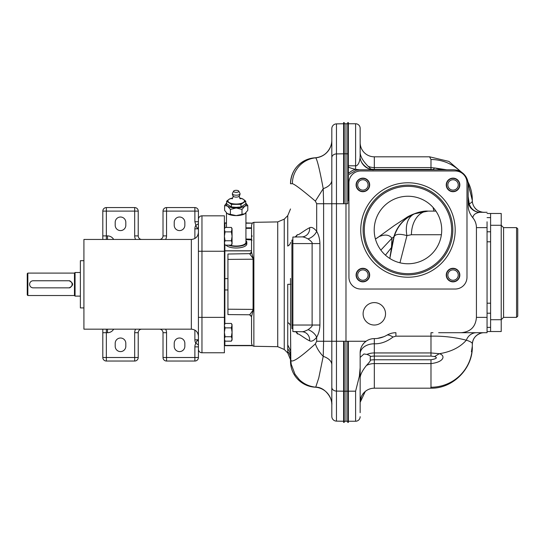 <?xml version="1.0" encoding="UTF-8"?>
<svg xmlns="http://www.w3.org/2000/svg" width="545" height="545" viewBox="0 0 545 545"><rect width="100%" height="100%" fill="white"/><g stroke="black" fill="none" stroke-linecap="round" stroke-linejoin="round"><path stroke-width="0.82" d="M360.15 156.142L360.15 128.307A4.551 4.551 0 0 0 355.606 123.756L355.606 165.796L348.35 165.789C347.042 166.77 349.461 167.955 355.606 169.352A9.02 4.251 141.4 0 0 348.35 173.562L348.35 122.577L347.758 122.577L347.758 203.735L345.986 203.735L345.986 123.715L344.215 123.749L345.986 123.715M355.606 123.756A4.551 4.551 0 0 1 360.15 128.307A4.551 4.551 0 0 0 355.606 123.756L348.35 123.756M348.35 391.256L347.758 391.256L347.758 422.423L348.35 422.423L348.35 341.265L366.063 341.265C362.227 344.181 360.259 348.017 360.15 352.772L360.15 367.841L359.346 376.288L355.606 391.187L355.606 421.244L348.35 421.244M356.069 170.299L359.523 169.795L374.006 169.795A14.163 14.075 90 0 1 360.075 157.668C359.319 165.244 355.953 166.252 355.606 165.796L355.606 169.352L359.523 169.795L356.069 170.299L348.35 174.884L348.35 200.499L347.758 200.499M475.615 332.709L461.084 332.709C470.539 331.925 475.656 326.809 476.432 317.36L476.432 227.64C476.391 223.913 475.185 220.609 472.808 217.734C469.715 213.851 468.169 209.805 468.169 205.594L468.169 184.551A14.756 14.756 0 0 0 453.413 169.795L360.374 169.795M395.288 332.716L395.922 332.709A17.706 17.706 0 0 0 386.923 335.168L386.323 335.509M471.425 351.77L472.304 346.259A41.318 40.977 -0 0 1 430.986 387.236L430.543 388.19L374.32 388.19L374.32 338.609A24.791 24.791 0 0 0 386.923 335.168A11.302 3.072 -141.1 0 1 393.027 337.014C386.991 341.701 380.757 343.963 374.32 343.793A14.163 10.014 0 0 0 360.15 353.814M374.32 338.609A14.163 14.163 0 0 0 360.15 352.772A14.163 14.163 0 0 1 366.063 341.265M347.758 391.256L347.758 341.265L345.986 341.265L345.986 203.735L343.623 203.735L344.215 202.604L344.215 122.577L343.623 122.577L343.623 203.735L336.463 203.735L336.463 123.879L343.623 123.756L336.463 123.879A4.721 4.721 0 0 0 331.823 128.6A4.721 4.721 0 0 1 336.463 123.879M374.32 325.031A11.213 11.213 0 0 0 385.533 313.818A11.213 11.213 0 0 0 374.32 302.604A11.213 11.213 0 0 0 363.106 313.818A11.213 11.213 0 0 0 374.32 325.031M453.413 169.795L374.006 169.795C370.109 170.864 359.046 164.168 360.15 155.747L360.075 157.668M360.15 151.094C359.789 155.509 362.445 160.577 368.12 166.286C369.837 167.799 370.552 168.678 370.273 168.923L370.273 169.257M374.32 169.795L374.32 156.81A14.163 14.163 0 0 1 360.15 142.647L360.15 132.312M360.599 398.817A14.163 14.163 0 0 1 374.32 388.19A14.163 14.163 0 0 0 365.116 391.582C361.71 394.784 360.054 398.3 360.15 402.121L360.15 386.105M360.15 377.269L360.15 357.445L363.951 353.957L366.921 354.42C369.639 355.422 370.757 356.144 370.273 356.594L370.273 360.143C370.818 360.381 369.544 362.153 366.458 365.463C361.982 371.022 359.884 375.519 360.15 378.959M360.15 401.842L361.403 396.542M360.15 367.841L360.15 412.688M383.789 336.728L377.406 338.418M377.208 338.438L376.506 338.513M375.791 338.568L375.062 338.595M392.931 332.961L392.529 333.036M392.134 333.118L391.732 333.206M390.956 333.417L390.261 333.635M390.179 333.663L389.804 333.799M389.75 333.819L389.103 334.071M483.987 332.709L484.103 332.709A11.806 11.806 -90 0 0 472.304 344.508C472.937 343.078 470.955 341.633 466.35 340.196C454.707 337.232 442.921 335.89 430.986 336.163L395.922 336.163L393.027 337.014M490.595 327.375L487.06 327.375L487.06 332.709L461.084 332.709M487.06 332.709L487.06 221.795M472.808 217.734C473.251 214.696 475.642 212.884 479.975 212.291L487.06 212.291M468.169 200.519C467.917 198.864 468.23 206.133 471.527 208.735C473.864 211.058 476.684 212.243 479.975 212.291A11.806 11.806 0 0 1 479.954 212.291A11.806 11.806 0 0 0 479.975 212.291L479.975 212.291A11.806 11.806 0 0 1 468.169 200.499M370.273 168.923A14.163 11.39 0 0 0 374.32 169.4L430.986 169.4L434.535 169.795M374.32 156.81L429.589 156.81L430.986 159.515L430.986 167.581L434.692 167.976L441.716 169.795M360.15 142.688L360.15 142.647A14.163 14.163 0 0 0 363.338 151.592M360.265 144.411L360.327 144.854L360.265 144.411M360.497 145.74L360.599 146.183L360.497 145.74M360.865 147.075L361.015 147.518L360.865 147.075M362.037 149.705L362.296 150.134L362.037 149.705M362.861 150.979L363.168 151.387L362.861 150.979M364.319 152.682L363.937 152.28M366.07 154.16L366.424 154.405L366.07 154.16M361.703 149.092L362.514 150.475M469.511 189.435L472.304 199.865A41.318 40.35 180 0 0 467.896 181.744M468.523 203.374L469.259 203.884C471.609 202.638 472.624 201.507 472.304 200.492L467.256 179.434M430.543 388.19C453.004 388.878 473.053 368.263 472.304 346.259L472.304 344.508C472.651 338.534 475.792 334.685 481.712 332.954M360.163 401.808L360.156 401.972A14.163 14.163 0 0 0 360.15 402.353L360.15 402.319M365.47 391.296L365.831 391.017M366.185 390.758L366.526 390.527M366.696 390.418L366.083 390.826M365.266 391.46L360.15 402.353M395.922 332.709L395.922 336.163M476.453 332.709A11.806 10.859 -90 0 0 466.35 340.196C460 347.349 451.001 351.852 439.338 353.698C445.619 355.408 444.352 362.064 430.986 363.59L374.32 363.59A14.163 11.152 0 0 0 366.458 365.463M484.096 332.709L484.096 332.709A11.806 11.806 0 0 0 479.307 333.724M487.06 327.375L487.06 323.205M490.595 319.717L501.223 319.717L503.587 317.36L503.587 227.64L501.223 225.283L501.223 331.524L487.06 331.524M490.595 225.283L501.223 225.283L501.223 213.477L490.595 213.477L490.595 331.524M490.595 213.477L487.06 213.477M503.587 227.64L516.571 227.64L516.571 317.36L503.587 317.36M516.571 227.64L517.75 228.818L517.75 316.182L516.571 317.36M468.169 196.493L469.259 203.884A11.806 11.418 90 0 0 480.165 212.291L484.103 212.291A11.806 11.806 0 0 1 472.304 200.492L472.304 199.865M433.105 169.543L434.692 167.976L446.839 169.795M429.589 156.81L448.903 161.415L464.095 174.366M472.304 346.259L472.304 344.508M370.273 356.594A14.163 11.908 0 0 1 374.32 356.096L430.986 356.096L434.563 356.559C437.792 357.697 436.6 358.767 430.986 359.768L374.32 359.768A14.163 8.863 0 0 0 370.273 360.143M366.921 354.42A14.163 10.014 0 0 1 374.32 352.949L430.986 352.949L439.338 353.698L434.563 356.559M433.943 211.113L433.037 207.393M441.395 234.725L411.434 234.725A23.612 16.697 -90 0 1 428.132 211.113L435.945 211.113L428.132 211.113L414.677 213.769C404.445 218.143 397.578 225.814 394.083 236.789C395.329 233.975 399.621 233.58 406.952 235.61A23.612 16.03 -112.3 0 1 414.677 213.769A35.418 35.418 0 0 0 414.207 213.967M380.846 250.114L391.964 238.254L393.885 236.789A35.418 35.33 90 0 1 427.852 211.113C421.455 210.452 409.377 215.255 406.059 217.877L394.219 225.623L378.939 236.694C384.859 234.125 389.205 234.643 391.964 238.254L391.494 247.553L389.832 258.487L394.083 236.789A129.853 129.853 0 0 0 391.494 247.553L385.444 255.155M378.939 236.694A30.316 30.316 -90 0 1 375.43 239.023L378.7 236.864M415.658 213.381A35.418 35.418 0 0 0 414.677 213.769L428.132 211.113A35.418 35.418 0 0 0 425.938 211.181M423.969 211.358A35.418 35.418 0 0 0 423.499 211.419M422.831 211.515A35.418 35.418 0 0 0 421.782 211.685M420.74 211.896A35.418 35.418 0 0 0 419.705 212.134M418.676 212.4A35.418 35.418 0 0 0 417.661 212.7M417.633 212.707A35.418 35.418 0 0 0 416.475 213.088M399.962 225.065A35.418 35.418 0 0 0 397.032 229.581M394.764 234.67A35.418 35.418 0 0 0 394.083 236.789A129.853 129.853 0 0 0 391.494 247.553M407.96 263.766A33.763 33.763 0 0 0 441.723 230.004A33.763 33.763 0 0 0 407.96 196.241A33.763 33.763 0 0 0 374.204 230.004A33.763 33.763 0 0 0 407.96 263.766M407.96 273.679A43.682 43.682 0 0 1 364.285 230.004A43.682 43.682 0 0 1 407.96 186.322A43.682 43.682 0 0 1 451.642 230.004A43.682 43.682 0 0 1 407.96 273.679M407.96 274.864A44.86 44.86 0 0 1 363.106 230.004A44.86 44.86 0 0 1 407.96 185.143A44.86 44.86 0 0 1 452.82 230.004A44.86 44.86 0 0 1 407.96 274.864M455.184 170.973L360.742 170.973A11.806 11.806 0 0 0 348.936 182.779L348.936 277.221A11.806 11.806 0 0 0 360.742 289.027L455.184 289.027A11.806 11.806 0 0 0 466.99 277.221L466.99 182.779A11.806 11.806 0 0 0 455.184 170.973M362.888 281.867A6.785 6.785 0 0 1 356.096 275.075A6.785 6.785 0 0 1 362.888 268.29A6.785 6.785 0 0 1 369.673 275.075A6.785 6.785 0 0 1 362.888 281.867M459.83 275.075A6.785 6.785 0 0 1 453.038 281.867A6.785 6.785 0 0 1 446.253 275.075A6.785 6.785 0 0 1 453.038 268.29A6.785 6.785 0 0 1 459.83 275.075M453.038 178.14A6.785 6.785 0 0 1 459.83 184.925A6.785 6.785 0 0 1 453.038 191.711A6.785 6.785 0 0 1 446.253 184.925A6.785 6.785 0 0 1 453.038 178.14M356.096 184.925A6.785 6.785 0 0 1 362.888 178.14A6.785 6.785 0 0 1 369.673 184.925A6.785 6.785 0 0 1 362.888 191.711A6.785 6.785 0 0 1 356.096 184.925M362.888 268.583A6.492 6.492 0 0 0 356.396 275.075A6.492 6.492 0 0 0 362.888 281.567A6.492 6.492 0 0 0 369.381 275.075A6.492 6.492 0 0 0 362.888 268.583M446.546 275.075A6.492 6.492 0 0 0 453.038 281.567A6.492 6.492 0 0 0 459.53 275.075A6.492 6.492 0 0 0 453.038 268.583A6.492 6.492 0 0 0 446.546 275.075M453.038 191.418A6.492 6.492 0 0 0 459.53 184.925A6.492 6.492 0 0 0 453.038 178.433A6.492 6.492 0 0 0 446.546 184.925A6.492 6.492 0 0 0 453.038 191.418M369.381 184.925A6.492 6.492 0 0 0 362.888 178.433A6.492 6.492 0 0 0 356.396 184.925A6.492 6.492 0 0 0 362.888 191.418A6.492 6.492 0 0 0 369.381 184.925M368.079 275.075A5.191 5.191 0 0 0 362.888 269.884A5.191 5.191 0 0 0 357.69 275.075A5.191 5.191 0 0 0 362.888 280.273A5.191 5.191 0 0 0 368.079 275.075M453.038 269.884A5.191 5.191 0 0 0 447.847 275.075A5.191 5.191 0 0 0 453.038 280.273A5.191 5.191 0 0 0 458.236 275.075A5.191 5.191 0 0 0 453.038 269.884M447.847 184.925A5.191 5.191 0 0 0 453.038 190.123A5.191 5.191 0 0 0 458.236 184.925A5.191 5.191 0 0 0 453.038 179.734A5.191 5.191 0 0 0 447.847 184.925M362.888 190.123A5.191 5.191 0 0 0 368.079 184.925A5.191 5.191 0 0 0 362.888 179.734A5.191 5.191 0 0 0 357.69 184.925A5.191 5.191 0 0 0 362.888 190.123M360.15 416.693A4.551 4.551 0 0 1 355.606 421.244A4.551 4.551 0 0 0 360.15 416.693A4.551 4.551 0 0 1 355.606 421.244M345.986 421.285L344.215 421.251L345.986 421.285L345.986 341.265L336.463 341.265L336.463 203.735L331.823 203.735L331.823 348.541M331.823 344.713L331.823 128.6M331.823 416.4L331.823 341.265L336.463 341.265L336.463 421.121A4.721 4.721 0 0 1 331.823 416.4A4.721 4.721 0 0 0 336.463 421.121L343.623 421.244L336.463 421.121M331.823 384.164L331.823 387.318A4.721 3.767 0 0 0 336.463 391.085L343.623 391.187M315.071 387.107L315.071 387.188A17.706 17.706 0 0 1 331.823 404.867L331.823 402.816M331.823 364.83L331.823 366.288M331.823 376.506L331.823 387.318M331.823 364.332L331.823 364.823A17.706 9.899 180 0 0 323.219 356.328A25.969 18.244 -135.7 0 1 315.371 343.881C298.912 358.753 290.703 363.924 290.757 359.393L290.505 326.264L290.839 361.689M330.726 146.258A17.706 17.706 180 0 0 331.823 140.133L331.823 140.147A17.706 17.706 180 0 1 330.726 146.258C327.804 153.22 322.586 157.076 315.071 157.812A25.969 25.969 -92 0 0 308.443 159.045A25.969 25.969 0 0 1 315.071 157.812A17.706 17.706 180 0 0 330.726 146.258A17.706 17.706 180 0 1 315.071 157.812A25.969 25.969 0 0 0 308.443 159.045A25.969 25.969 -92 0 1 315.071 157.812L315.753 157.825C317.333 160.039 319.82 170.319 323.219 188.672A17.706 9.899 180 0 0 331.823 180.177L331.823 196.513M308.443 159.045A25.969 25.969 -92 0 0 290.505 183.747A25.969 25.969 0 0 1 290.689 180.661A25.969 25.969 0 0 0 290.505 183.747C291.159 171.648 297.141 163.411 308.443 159.045A25.969 25.969 -92 0 0 290.505 183.747L292.386 183.685A25.969 25.779 88 0 1 315.753 157.825A17.706 17.706 180 0 0 331.823 140.208L331.823 170.919M331.823 180.177L331.823 171.927M344.215 342.396L343.623 341.265L343.623 422.423L344.215 422.423L344.215 342.396M292.386 183.685C294.716 184.265 302.38 190.076 315.371 201.119L316.679 203.735L316.679 231.353C313.995 228.001 311.638 226.788 309.615 227.715C303.456 230.835 298.333 235.617 297.434 234.643L296.003 236.782M316.679 203.735L323.607 203.735L323.219 188.672L315.371 201.119M296.003 331.83L297.434 333.969C298.353 333.015 303.429 337.73 309.621 340.87C311.645 341.797 313.995 340.591 316.679 337.246C318.689 333.758 319.772 329.691 319.922 325.031L319.922 243.581C319.772 238.921 318.689 234.841 316.679 231.353A10.961 7.678 -34 0 1 308.02 238.908C305.241 237.463 303.163 236.789 301.78 236.891L301.685 236.891M331.823 203.735L323.607 203.735L323.607 341.265L316.679 341.265L316.679 337.246A10.948 7.671 34 0 0 308.034 329.698C311.297 327.382 312.66 325.821 312.115 325.031L312.115 243.581C312.66 242.791 311.297 241.231 308.02 238.908M309.621 340.87A8.999 8.366 120.9 0 0 301.807 331.721C303.184 331.823 305.261 331.149 308.034 329.698M316.679 341.265L315.371 343.881M287.74 284.306L287.74 322.545A9.442 5.259 180 0 1 290.505 326.264L290.505 278.4M297.434 234.643L295.199 237L296.201 236.741M292.863 328.574L291.922 328.574L291.922 325.031L292.863 325.031L292.863 243.581L319.922 243.581M319.922 325.031L292.863 325.031L292.863 331.564L301.807 331.721M309.615 227.715A9.02 8.393 -120.8 0 1 301.78 236.891L292.863 237.041L292.863 243.581L291.922 243.581L291.922 240.038L292.863 240.038M292.863 331.564L296.201 331.871M297.434 333.969A2.364 2.275 91 0 0 295.199 331.605M291.922 325.031L291.922 243.581M331.823 341.265L323.607 341.265L323.219 356.328L318.757 377.998L315.725 387.175C325.161 386.916 332.688 398.736 331.823 404.792L331.823 404.792M291.2 364.312L290.757 359.393L291.173 364.162L295.015 374.258L299.266 379.586C303.872 383.993 309.356 386.521 315.725 387.175M290.519 354.591L290.505 361.253A25.969 25.969 0 0 0 315.071 387.188M287.74 322.545L287.74 352.962L290.505 359.639M252.315 223.205L251.545 225.187L251.545 252.103A1.771 1.737 0 0 1 249.808 253.834L251.545 251.872M290.505 242.348A9.442 5.259 180 0 1 287.74 246.067L287.74 215.65L284.238 219.151L284.238 349.461L277.725 346.695L277.725 221.91L253.868 222.326L253.868 346.279L252.349 345.694L251.545 343.425L251.545 316.509L253.411 309.41L253.411 259.202L251.545 252.103M245.938 223.178L252.349 223.178L245.938 222.919M245.938 227.824L251.545 227.824L251.545 228.341L245.938 228.341M224.867 227.817L224.867 222.919L224.397 223.389M226.461 223.178L224.867 223.178L224.397 223.634M251.545 232.545L251.545 235.024M224.867 244.8L224.867 250.782L251.545 250.782M252.035 240.154L251.545 239.929L251.545 238.376L251.545 239.929L245.938 239.616M226.059 245.168A10.627 4.067 0 0 0 236.196 248.016A10.627 4.067 0 0 0 246.824 243.949L246.824 242.314A10.627 4.067 0 0 0 245.938 240.692M224.397 352.772L224.397 215.834L201.963 215.834A3.543 3.543 0 0 0 198.421 219.376L198.421 349.236A3.543 3.543 0 0 0 201.963 352.772L224.397 352.772M198.421 341.681A3.543 3.066 -90 0 1 197.951 339.787L198.421 339.787L198.421 336.245C198.005 331.946 195.641 329.582 191.343 329.166L191.343 239.446C195.641 239.023 198.005 236.666 198.421 232.361L198.421 251.252L224.397 251.252M194.878 339.787L197.951 339.787C197.562 339.644 196.854 340.823 195.832 343.33A7.085 7.085 0 0 1 194.878 339.787L194.878 330.113M198.421 344.828L195.832 343.33A7.085 7.085 0 0 0 194.878 346.872L194.878 357.5L166.552 357.5L166.552 332.709A7.085 7.085 0 0 0 165.598 329.166M198.421 226.931A3.543 3.066 90 0 0 197.951 228.818L198.421 228.818M198.421 227.102L198.421 219.376A3.543 3.543 0 0 1 201.963 215.834L201.963 352.772M115.199 343.33L115.199 346.279A5.314 5.314 0 0 0 120.513 351.593A5.314 5.314 0 0 0 125.82 346.279L125.82 343.33A5.314 5.314 0 0 0 120.513 338.016A5.314 5.314 0 0 0 115.199 343.33M174.223 343.33L174.223 346.279A5.314 5.314 0 0 0 179.537 351.593A5.314 5.314 0 0 0 184.85 346.279L184.85 343.33A5.314 5.314 0 0 0 179.537 338.016A5.314 5.314 0 0 0 174.223 343.33M194.878 346.872L198.421 346.872L198.421 357.5A3.543 3.543 0 0 1 194.878 361.035L166.552 361.035L166.552 357.5L163.01 357.5L163.01 332.709A3.543 3.543 0 0 0 159.467 329.166M198.421 223.784L195.832 225.283L194.878 221.74L194.878 211.113L163.01 211.113L163.01 235.903A3.543 3.543 0 0 1 159.467 239.446M194.878 221.74L198.421 221.74L198.421 211.113A3.543 3.543 0 0 0 194.878 207.57L166.552 207.57A3.543 3.543 0 0 0 163.01 211.113A3.543 3.543 0 0 1 166.552 207.57L166.552 235.903A7.085 7.085 0 0 1 165.598 239.446M194.878 228.818A7.085 7.085 0 0 1 195.832 225.283C196.616 227.374 197.317 228.559 197.951 228.818L194.878 228.818L194.878 238.499M125.82 225.283L125.82 222.326A5.314 5.314 0 0 0 120.513 217.019A5.314 5.314 0 0 0 115.199 222.326L115.199 225.283A5.314 5.314 0 0 0 120.513 230.59A5.314 5.314 0 0 0 125.82 225.283M184.85 225.283L184.85 222.326A5.314 5.314 0 0 0 179.537 217.019A5.314 5.314 0 0 0 174.223 222.326L174.223 225.283A5.314 5.314 0 0 0 179.537 230.59A5.314 5.314 0 0 0 184.85 225.283M194.878 211.113L198.421 211.113A3.543 3.543 0 0 0 194.878 207.57L194.878 211.113M141.761 239.446A3.543 3.543 0 0 1 138.219 235.903L138.219 211.113A3.543 3.543 0 0 0 134.676 207.57L106.343 207.57A3.543 3.543 0 0 0 102.801 211.113L102.801 239.446M135.623 239.446A7.085 7.085 0 0 1 134.676 235.903L134.676 211.113L138.219 211.113M102.801 211.113L134.676 211.113L134.676 207.57M113.66 329.166A7.085 7.085 0 0 1 107.522 332.709L102.801 332.709L102.801 329.166M102.801 332.709L102.801 357.5L134.676 357.5L134.676 361.035L106.343 361.035A3.543 3.543 0 0 1 102.801 357.5M106.343 361.035L106.343 329.166L83.916 329.166L83.916 239.446L107.522 239.446L107.522 235.903A7.085 7.085 0 0 1 113.66 239.446M106.343 329.166L107.522 329.166L107.522 332.709M83.916 307.918L80.374 307.918L80.374 260.694L83.916 260.694M80.374 272.5L75.06 272.5L75.06 296.112L80.374 296.112M75.06 296.112L74.467 295.519L74.467 273.093L75.06 272.5M74.467 295.519L27.843 295.519L27.843 273.093L74.467 273.093M32.625 287.808L33.15 287.849A3.543 3.543 0 0 1 29.614 284.306A3.543 3.543 0 0 1 33.15 280.764L32.625 280.804M33.15 280.764L69.16 280.764C73.725 283.127 73.725 285.485 69.16 287.849A3.543 3.543 0 0 0 69.93 287.76M68.568 280.764A3.543 3.543 0 0 1 72.11 284.306A3.543 3.543 0 0 1 68.568 287.849L69.16 287.849M27.843 273.093L27.25 273.679L27.25 294.927L27.843 295.519M69.93 280.845A3.543 3.543 0 0 0 69.16 280.764M68.568 287.849L33.15 287.849M134.676 332.709L138.219 332.709A3.543 3.543 0 0 1 141.761 329.166A3.543 3.543 0 0 0 138.219 332.709L138.219 357.5L134.676 357.5L134.676 332.709A7.085 7.085 0 0 1 135.623 329.166M138.219 357.5A3.543 3.543 0 0 1 134.676 361.035A3.543 3.543 0 0 0 138.219 357.5M166.552 361.035A3.543 3.543 0 0 1 163.01 357.5A3.543 3.543 0 0 0 166.552 361.035M194.878 361.035L194.878 357.5L198.421 357.5A3.543 3.543 0 0 1 194.878 361.035M224.397 345.217L224.867 345.694L224.397 344.978M224.397 289.749L224.867 289.96L224.867 278.652L224.397 278.863M252.349 345.428L224.867 345.428L224.867 340.795M224.867 323.812L224.867 289.96L227.933 289.96M227.933 278.652L224.867 278.652L224.867 250.884L224.397 251.218M224.867 250.884L251.545 250.884M253.411 259.202L253.078 259.216C253.629 258.603 249.283 253.663 249.808 253.834M251.545 316.509L249.808 314.772L227.933 314.588L227.933 254.025L249.808 253.643M249.808 314.772C249.29 314.935 253.636 310.003 253.078 309.397L253.078 259.216L227.933 259.393M251.722 315.432L251.627 315.828M251.545 236.094L252.035 236.53M251.545 235.822L251.545 236.564L251.545 235.822L252.035 235.699M224.417 229.268L225.078 227.449L231.38 227.449L232.047 229.268M224.397 243.983L225.078 245.168L231.38 245.168L232.068 242.954L231.38 240.74L232.068 236.305L231.38 231.877L232.068 228.634L231.38 227.449M225.078 245.168L224.397 242.954L225.078 240.74L231.38 240.74M225.078 240.74L224.397 236.305L225.078 231.877L231.38 231.877M225.078 231.877L224.397 229.663M232.068 229.663L232.068 243.983L231.38 245.168M224.417 325.263L225.078 323.444L231.38 323.444L232.047 325.263M224.397 339.978L225.078 341.163L231.38 341.163L232.068 338.949L231.38 336.735L232.068 332.3L231.38 327.872L232.068 324.629L231.38 323.444M225.078 341.163L224.397 338.949L225.078 336.735L231.38 336.735M225.078 336.735L224.397 332.3L225.078 327.872L231.38 327.872M225.078 327.872L224.397 325.658M232.068 325.658L232.068 339.978L231.38 341.163M228.628 245.168A10.627 4.067 0 0 0 236.196 246.381A10.627 4.067 0 0 0 246.824 242.314M229.929 245.168A9.742 3.726 0 0 0 236.196 246.04A9.742 3.726 0 0 0 245.938 242.314L245.938 212.802M245.352 213.354A10.035 3.842 180 0 1 245.332 213.368A10.035 3.842 180 0 1 244.889 213.695A10.035 3.842 180 0 1 236.196 215.616A10.035 3.842 180 0 1 227.51 213.695A10.035 3.842 180 0 1 227.067 213.368A10.035 3.842 180 0 1 227.047 213.354L224.615 210.343L224.615 205.574L226.659 202.917M245.741 202.917L247.784 205.574L247.784 210.343L244.889 213.695L236.196 215.616L227.51 213.695M245.332 213.368L244.889 213.695M247.784 205.574L244.889 206.065L241.994 209.416L241.994 214.185M241.994 209.416L236.196 207.986A10.035 3.842 180 0 0 244.889 206.065A10.035 3.842 0 0 0 245.741 202.951M230.406 214.185L230.406 209.416L236.196 207.986A10.035 3.842 180 0 1 227.51 206.065L224.615 205.574M226.659 202.951A10.035 3.842 0 0 0 227.51 206.065L230.406 209.416M232.763 197.876L229.043 199.293L226.659 201.187L226.659 203.823L231.427 206.991L236.196 207.304L240.972 206.991L245.741 203.823L245.741 201.187L243.356 199.293L239.637 197.876M231.427 206.991L231.427 204.348L240.972 204.348L245.741 201.187M240.972 206.991L240.972 204.348M226.659 201.187L231.427 204.348M232.688 198.005A8.264 3.161 0 0 0 229.043 199.293A8.264 3.161 0 0 0 229.043 202.454A8.264 3.161 0 0 0 236.196 204.034A8.264 3.161 0 0 0 243.356 202.454A8.264 3.161 0 0 0 243.356 199.293A8.264 3.161 0 0 0 239.711 198.005M236.196 197.12A2.95 1.131 0 0 0 238.969 196.377A3.835 3.835 0 0 0 240.038 193.727A3.835 1.472 0 0 0 239.97 193.448L238.805 191.138A2.657 1.015 0 0 0 236.196 190.314A2.657 1.015 180 0 0 233.594 191.138L232.429 193.448A3.835 1.472 180 0 0 232.361 193.727A3.835 3.835 0 0 0 233.43 196.377A2.95 1.131 180 0 0 236.196 197.12M240.038 193.727A3.835 1.472 0 0 1 236.196 195.199A3.835 1.472 180 0 1 232.361 193.727M233.594 191.138A2.657 1.015 180 0 0 236.196 192.344A2.657 1.015 0 0 0 238.805 191.138M345.986 421.244L347.758 421.244M345.986 123.756L347.758 123.756M355.606 391.187L348.35 391.187M348.35 344.501L347.758 344.501M348.35 153.745L347.758 153.745M430.986 169.4L430.986 167.581L374.32 167.581A14.163 12.848 0 0 1 368.12 166.286M476.432 317.36L487.06 317.36M476.432 227.64L487.06 227.64M374.32 388.19A14.163 14.163 0 0 0 365.116 391.582M432.989 332.709L430.986 332.709L430.986 356.096M490.595 313.212L487.06 313.212M490.595 303.19L487.06 303.19M490.595 217.625L487.06 217.625M490.595 231.789L487.06 231.789M490.595 241.81L487.06 241.81M460.457 171.586A41.318 40.35 180 0 0 430.986 159.515M430.986 387.236L430.986 359.768M399.948 262.799L406.952 235.61L411.434 234.725M393.885 236.789L394.083 236.789C395.697 231.768 399.471 220.521 414.677 213.769M407.96 277.221A47.217 47.217 0 0 1 360.742 230.004A47.217 47.217 0 0 1 407.96 182.779A47.217 47.217 0 0 1 455.184 230.004A47.217 47.217 0 0 1 407.96 277.221M360.15 374.463A4.551 3.216 180 0 1 359.346 376.288M345.986 153.813L347.758 153.813M343.623 153.813L336.463 153.915A4.721 3.767 0 0 0 331.823 157.682M345.986 153.779L344.215 153.806M344.215 200.499L343.623 200.499M344.215 153.745L343.623 153.745M345.986 391.221L344.215 391.194M344.215 344.501L343.623 344.501M344.215 391.256L343.623 391.256M290.546 355.796A25.969 23.476 180 0 1 290.512 355.142A9.442 8.924 -179.4 0 0 287.753 349.1M287.74 351.62A9.442 9.258 180 0 1 290.505 358.167M288.005 284.306L290.764 284.306M287.74 344.869L290.505 350.762M245.938 238.996L251.545 239.201M224.397 317.36L198.421 317.36M201.963 215.834A3.543 3.543 0 0 0 198.421 219.376M106.343 207.57L106.343 235.903L107.522 235.903M166.552 235.903L163.01 235.903M134.676 235.903L138.219 235.903M106.343 239.446L106.343 235.903L102.801 235.903M138.219 332.709A3.543 3.543 0 0 1 141.761 329.166M163.01 332.709L166.552 332.709M253.411 309.41A1.771 0.715 0 0 0 253.078 309.397L227.933 309.213M345.986 391.187L347.758 391.187M360.879 147.123L360.443 145.495M361.56 396.195L361.791 395.738M362.296 394.859L363.29 393.47M360.191 401.297L360.879 397.877M361.614 396.092L362.541 394.478M387.938 334.61L388.456 334.358M438.636 332.709L474.865 332.709M479.477 333.649L480.322 333.329M484.103 212.291C485.132 212.632 477.338 212.025 474.715 207.638M390.111 256.136L390.302 254.706M331.823 373.441L331.823 364.823M331.823 404.778L331.81 405.385M287.74 215.65L290.505 208.973M284.238 349.461L287.74 352.962M284.238 219.151L277.725 221.91M253.868 222.326L252.349 222.919M107.522 239.446L191.343 239.446M107.522 329.166L191.343 329.166M226.461 222.919L224.867 222.919M252.349 345.694L224.867 345.694M249.808 314.969L251.545 316.74M253.868 346.279L277.725 346.695M224.397 228.634L225.078 227.449M224.397 324.629L225.078 323.444M226.461 227.449L226.461 212.802M239.153 195.989C239.684 198.142 240.113 199.082 240.434 198.816M231.966 198.816C232.272 199.102 232.701 198.155 233.246 195.989"/></g></svg>

